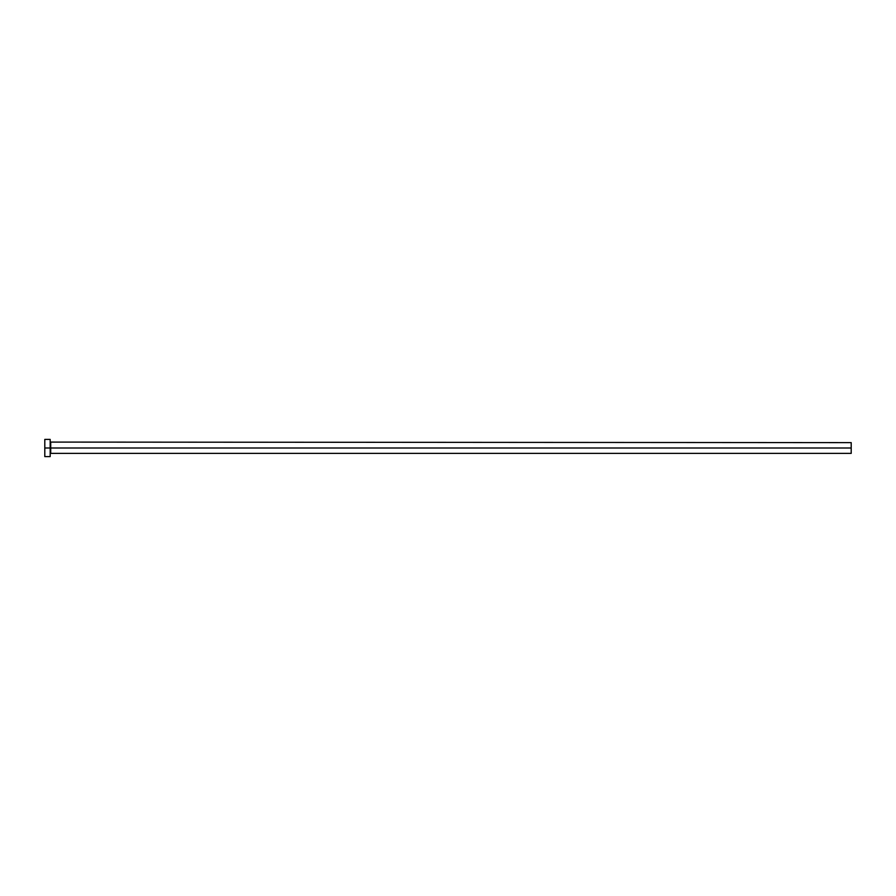 <?xml version="1.0" encoding="UTF-8"?>
<svg xmlns="http://www.w3.org/2000/svg" width="896" height="896" viewBox="0 0 896 896"><rect width="100%" height="100%" fill="white"/><g stroke="black" fill="none" stroke-linecap="round" stroke-linejoin="round"><path stroke-width="1.34" d="M44.8 456.602L44.8 439.398L44.8 448L851.2 448L851.2 453.376L851.2 448L50.714 448L50.714 442.624L50.714 448L44.8 448L44.8 456.602L50.176 456.602L50.176 439.398L50.176 456.602M50.176 453.914L50.714 448L50.714 453.376L851.2 453.376M851.2 448L851.2 442.624L851.2 448M851.2 442.624L50.176 442.086M44.8 439.398L50.176 439.398"/></g></svg>
